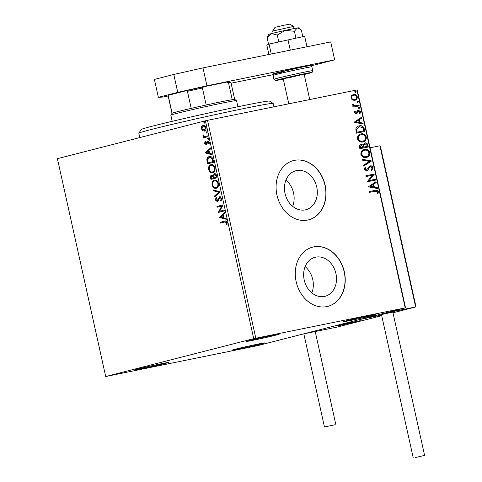 <?xml version="1.0" encoding="UTF-8"?>
<svg xmlns="http://www.w3.org/2000/svg" width="482" height="482" viewBox="0 0 482 482"><rect width="100%" height="100%" fill="white"/><g stroke="black" fill="none" stroke-linecap="round" stroke-linejoin="round"><path stroke-width="0.72" d="M349.631 320.651A16.816 0.404 167.5 0 0 366.965 316.837A16.816 0.404 167.5 0 0 375.737 314.523A16.816 0.404 167.5 0 0 369.013 315.692A16.816 0.404 167.5 0 0 352.029 319.415A16.816 0.404 167.5 0 0 342.907 321.801A16.816 0.404 167.5 0 0 349.631 320.651M253.237 340.238A16.816 0.404 167.5 0 0 270.577 336.43A16.816 0.404 167.5 0 0 279.343 334.11A16.816 0.404 167.5 0 0 272.619 335.279A16.816 0.404 167.5 0 0 255.635 339.009A16.816 0.404 167.5 0 0 246.513 341.389A16.816 0.404 167.5 0 0 253.237 340.238M142.226 368.64A16.816 0.404 167.5 0 0 159.566 364.826A16.816 0.404 167.5 0 0 168.332 362.512A16.816 0.404 167.5 0 0 161.609 363.681A16.816 0.404 167.5 0 0 144.624 367.404A16.816 0.404 167.5 0 0 135.502 369.79A16.816 0.404 167.5 0 0 142.226 368.64M238.62 349.046A16.816 0.404 167.5 0 0 255.954 345.239A16.816 0.404 167.5 0 0 264.726 342.919A16.816 0.404 167.5 0 0 258.003 344.088A16.816 0.404 167.5 0 0 241.018 347.817A16.816 0.404 167.5 0 0 231.896 350.197A16.816 0.404 167.5 0 0 238.62 349.046M296.538 170.604A20.117 16.171 75.7 0 0 295.906 170.749A20.117 16.171 75.7 0 0 285.127 193.86A20.117 16.171 75.7 0 0 305.245 209.881A20.117 16.171 75.7 0 0 305.877 209.736A20.117 16.171 75.7 0 0 316.656 186.63A20.117 16.171 75.7 0 0 296.538 170.604M315.722 257.153A20.117 16.171 75.7 0 0 315.089 257.298A20.117 16.171 75.7 0 0 304.311 280.41A20.117 16.171 75.7 0 0 324.434 296.43A20.117 16.171 75.7 0 0 325.067 296.285A20.117 16.171 75.7 0 0 335.846 273.173A20.117 16.171 75.7 0 0 315.722 257.153M313.637 246.905A30.577 24.582 75.7 0 0 312.673 247.121A30.577 24.582 75.7 0 0 296.291 282.241A30.577 24.582 75.7 0 0 326.868 306.594A30.577 24.582 75.7 0 0 327.832 306.371A30.577 24.582 75.7 0 0 344.214 271.252A30.577 24.582 75.7 0 0 313.637 246.905M327.742 306.395A30.577 24.582 75.7 0 0 344.028 271.239A30.577 24.582 75.7 0 0 313.463 246.947A30.577 24.582 75.7 0 0 312.589 247.145M294.448 160.355A30.577 24.582 75.7 0 0 293.49 160.572A30.577 24.582 75.7 0 0 277.108 195.692A30.577 24.582 75.7 0 0 307.685 220.045A30.577 24.582 75.7 0 0 308.643 219.822A30.577 24.582 75.7 0 0 325.025 184.702A30.577 24.582 75.7 0 0 294.448 160.355M308.558 219.846A30.577 24.582 75.7 0 0 324.838 184.69A30.577 24.582 75.7 0 0 294.273 160.398A30.577 24.582 75.7 0 0 293.399 160.596M203.308 125.169L203.097 125.212C204.374 124.862 205.362 125.645 206.073 127.561C206.248 129.616 205.687 130.797 204.404 131.104L202.633 130.73L201.41 128.754L201.669 126.398L203.223 125.181M208.013 136.689L203.506 137.84L203.326 137.039L203.988 136.87L202.94 135.659L202.958 135.014L204.748 136.545L207.832 135.888L208.013 136.689M207.76 141.003L209.357 142.383L209.116 144.19L208.598 143.835L208.827 142.612L207.881 141.816L206.82 144.22L206.182 144.66L204.663 143.431L204.958 141.714L205.453 142.088L205.205 143.238L205.983 143.859L207.043 141.461L207.73 141.009M209.58 156.542L209.254 156.608C211.008 156.035 212.303 157.114 213.146 159.843L213.683 162.265L207.513 163.844L206.838 159.723C207.158 157.849 207.959 156.813 209.254 156.608L209.441 156.566M211.761 175.08L213.158 175.749L214.37 173.695C215.388 173.448 216.153 174.123 216.665 175.713L217.129 177.804L210.959 179.382L210.634 177.9C210.327 176.298 210.658 175.37 211.628 175.105L211.706 175.087M220.244 191.866L214.821 196.789L214.623 195.915L218.744 192.179L213.502 190.836L213.303 189.962L220.244 191.866M224.281 210.074L224.461 210.881L218.292 212.46L221.732 206.061L217.135 207.236L216.954 206.429L223.124 204.856L219.696 211.249L224.281 210.074M221.118 222.913L220.943 222.136L224.624 221.166C225.672 220.557 226.534 221.015 227.209 222.527L226.938 224.678L226.371 224.395L226.576 222.696L224.739 221.985L220.636 223.039L220.461 222.232L224.961 221.087M225.618 221.798L224.739 221.985M253.719 338.659L105.703 376.526L257.521 345.666L405.537 307.805L253.719 338.659L205.422 120.795L57.406 158.662L105.703 376.526M219.418 217.545L224.817 212.49L225.01 213.363L223.274 214.942L223.919 217.876L226.136 218.442L226.329 219.316L219.388 217.412M217.231 201.548L215.376 200.054L215.972 197.771L216.49 198.301L216.008 199.903L217.027 200.753L219.714 196.668L221.871 198.445L221.045 201.139L220.587 200.566L221.25 198.668L219.882 197.475L218.075 200.898L217.165 201.566M221.328 200.801L221.069 200.47L221.732 198.572L220.413 197.367L219.882 197.475M216.207 188.227C214.46 188.733 213.08 187.691 212.062 185.094C211.827 182.232 212.604 180.599 214.4 180.202C216.147 179.696 217.527 180.756 218.527 183.377C218.744 186.197 217.972 187.817 216.207 188.227L216.038 188.263M212.767 172.695C211.02 173.201 209.634 172.158 208.616 169.562C208.381 166.7 209.164 165.067 210.953 164.663C212.701 164.163 214.08 165.224 215.086 167.838C215.303 170.664 214.526 172.279 212.767 172.695L212.592 172.731M205.109 152.999L210.507 147.938L210.7 148.811L208.959 150.39L209.61 153.324L211.827 153.897L212.02 154.77L205.079 152.866M208.14 139.346L207.477 138.81L207.844 138.009L208.507 138.545L208.14 139.346M206.778 133.183L206.115 132.646L206.477 131.845L207.14 132.387L206.778 133.183M204.549 123.139L203.886 122.603L204.254 121.801L204.916 122.344L204.549 123.139M352.396 99.997L350.89 98.039L351.426 95.671L353.445 94.442C355.192 94.068 356.463 94.834 357.27 96.743C357.349 98.804 356.505 99.997 354.752 100.334L352.396 99.997M353.222 94.496L353.095 94.532C354.836 94.159 356.114 94.924 356.921 96.834L357.27 96.743M359.186 105.871L353.023 107.125L352.842 106.323L353.752 106.136L352.426 104.943L352.499 104.293L354.788 105.793L359.006 105.07L359.186 105.871M354.143 112.716L354.68 110.987L355.312 111.348L354.891 112.511L355.891 113.119L357.505 110.685L358.403 110.227L360.56 111.565L360.09 113.384L359.415 113.041L359.819 111.806L358.614 111.029L356.993 113.463L356.102 113.915L354.143 112.716M358.614 111.029L357.716 111.426L357.27 112.408L357.62 112.324M364.314 129.025L364.856 131.447L356.421 133.165L355.824 129.037C356.397 127.146 357.56 126.085 359.319 125.856C361.729 125.242 363.392 126.296 364.314 129.025L363.964 129.116L364.5 131.52M358.976 125.935L358.963 125.947C361.373 125.332 363.042 126.386 363.964 129.116M368.296 146.986L359.861 148.697L359.536 147.221C359.247 145.618 359.765 144.672 361.09 144.389L363.103 145.004L364.892 142.919C366.29 142.642 367.272 143.305 367.832 144.895L368.296 146.986M371.417 161.048L363.723 166.109L363.53 165.236L369.363 161.392L362.404 160.151L362.211 159.277L371.387 160.91L363.693 165.983M375.454 179.256L375.629 180.063L367.194 181.774L372.327 175.273L366.037 176.551L365.862 175.749L374.297 174.038L369.176 180.533L375.454 179.256L375.098 179.346L375.273 180.135M375.153 191.215L369.543 192.354L369.363 191.553L375.062 190.396C376.52 189.763 377.647 190.197 378.436 191.703L377.9 193.872L377.165 193.601L377.575 191.89L375.153 191.215M405.211 307.823L356.915 89.959L207.507 120.325L255.803 338.189M368.326 186.865L375.99 181.672L376.183 182.545L373.719 184.166L374.363 187.1L377.31 187.625L377.502 188.498L368.326 186.865M373.098 167.628L371.779 170.351L371.206 169.785L372.249 167.863L370.495 166.694L369.724 167.121L367.796 170.17L366.603 170.839L364.223 169.375L365.199 167.067L365.862 167.591L365.091 169.206L366.392 170.044L370.327 165.886C371.598 165.639 372.52 166.224 373.098 167.628L371.423 170.441M366.254 157.475C363.862 158.024 362.078 157.005 360.904 154.415C360.813 151.547 361.988 149.89 364.434 149.45C366.832 148.908 368.603 149.944 369.76 152.553C369.833 155.385 368.664 157.024 366.254 157.475L366.561 157.403M364.115 149.528L364.079 149.541C366.477 148.998 368.254 150.035 369.405 152.643L369.76 152.553M362.813 141.943C360.422 142.491 358.638 141.467 357.463 138.882C357.367 136.014 358.542 134.358 360.988 133.918C363.386 133.375 365.163 134.406 366.314 137.021C366.386 139.852 365.223 141.491 362.813 141.943L363.121 141.871M360.669 133.99L360.638 134.008C363.036 133.466 364.808 134.496 365.965 137.111L366.314 137.021M354.017 122.32L361.675 117.12L361.874 117.994L359.403 119.62L360.054 122.555L363 123.079L363.193 123.952L354.017 122.32M359.15 108.534L358.301 108.01L358.855 107.197L359.705 107.727L359.15 108.534M357.789 102.377L356.933 101.853L357.487 101.039L358.343 101.563L357.789 102.377M355.559 92.333L354.71 91.809L355.264 90.996L356.114 91.52L355.559 92.333M356.915 89.959L357.24 89.941L405.537 307.805M205.422 120.795L207.507 120.325M311.836 292.869A20.117 16.171 75.7 0 0 305.13 266.648M292.652 206.32A20.117 16.171 75.7 0 0 285.94 180.099M369.369 191.571L374.707 190.486C376.165 189.854 377.292 190.288 378.087 191.794L378.436 191.703M378.087 191.794L377.551 193.963M375.665 181.883L375.827 182.636L376.183 182.545M375.827 182.636L373.719 184.166M373.363 184.257L374.014 187.191L374.363 187.1M374.014 187.191L377.31 187.625M376.954 187.715L377.111 188.432M372.929 184.684L369.989 186.48L373.423 186.932L372.929 184.684L370.345 186.389L373.423 186.932M369.989 186.48L370.345 186.389M365.862 175.767L374.297 174.038M373.942 174.129L374.333 174.219M373.984 174.309L369.176 180.533M368.826 180.623L375.098 179.346M369.724 167.121L370.495 166.694M369.375 167.212L367.796 170.17M367.441 170.26L366.254 170.929M365.001 167.278L365.862 167.591M365.507 167.682L364.735 169.296L365.091 169.206M364.735 169.296L366.392 170.044M369.977 165.977C371.242 165.73 372.17 166.314 372.749 167.718M362.247 159.44L371.387 160.91M369.405 152.643C369.477 155.475 368.314 157.114 365.904 157.566M364.259 150.342C362.319 150.697 361.373 152.017 361.41 154.294C362.362 156.385 363.796 157.204 365.724 156.764L366.133 156.662M364.217 150.354L364.609 150.251C362.675 150.607 361.723 151.926 361.765 154.204C362.711 156.295 364.151 157.114 366.073 156.674L365.983 156.704M361.41 154.294L361.765 154.204M365.724 156.764L366.073 156.674C368.001 156.319 368.941 155.017 368.899 152.758C367.977 150.643 366.543 149.806 364.609 150.251M360.741 144.48L363.103 145.004M364.543 143.009C365.934 142.732 366.916 143.395 367.483 144.986L367.832 144.895M367.483 144.986L367.941 147.058M363.494 145.377L363.765 147.082L367.254 146.359L367.049 145.437L365.073 143.72L363.494 145.377L363.844 145.287L364.121 146.992L367.254 146.359M363.253 147.173L360.199 147.811L360.012 146.974L361.283 145.19L360.367 146.89L360.548 147.721L363.253 147.173L361.283 145.19M360.012 146.974L360.367 146.89M360.199 147.811L360.548 147.721M363.765 147.082L364.121 146.992M365.073 143.72L363.844 145.287M365.965 137.111C366.037 139.943 364.868 141.581 362.458 142.033M360.813 134.809C358.879 135.165 357.927 136.478 357.963 138.762C358.915 140.846 360.355 141.672 362.277 141.232L362.693 141.124M360.771 134.815L361.169 134.719C359.229 135.074 358.277 136.388 358.319 138.671C359.271 140.756 360.705 141.581 362.633 141.142L362.536 141.166M357.963 138.762L358.319 138.671M362.277 141.232L362.633 141.142C364.555 140.786 365.501 139.479 365.452 137.219C364.531 135.105 363.103 134.273 361.169 134.719M359.054 126.772L356.361 129.387L356.752 132.273L363.814 130.821L362.928 127.85L359.494 126.664L356.716 129.297L357.108 132.182L363.814 130.821M356.752 132.273L357.108 132.182M356.361 129.387L356.716 129.297M361.349 117.337L361.518 118.084L361.874 117.994M361.518 118.084L359.403 119.62M359.054 119.711L359.705 122.645L360.054 122.555M359.705 122.645L363 123.079M362.645 123.169L362.801 123.88M358.614 120.139L355.68 121.928L359.114 122.386L358.614 120.139L356.035 121.838L359.114 122.386M355.68 121.928L356.035 121.838M354.535 111.197L355.312 111.348M354.963 111.438L354.541 112.601L354.891 112.511M354.541 112.601L355.891 113.119M358.048 110.318L360.56 111.565M360.205 111.655L359.735 113.475M357.27 112.408L356.644 113.553L356.993 113.463M356.644 113.553L355.752 114.005M358.506 107.287L359.705 107.727M359.355 107.817L358.801 108.625M352.848 106.341L353.752 106.136M352.438 104.48L353.24 104.54M352.89 104.63L352.86 105.016L353.21 104.925M352.86 105.016L354.788 105.793M354.439 105.883L359.006 105.07M358.65 105.16L358.825 105.944M357.138 101.13L358.343 101.563M357.987 101.654L357.433 102.467M356.921 96.834C356.993 98.894 356.156 100.087 354.403 100.425M354.228 99.617L354.577 99.533C355.891 99.304 356.541 98.424 356.517 96.9C355.891 95.496 354.927 94.942 353.631 95.243L353.276 95.334C351.962 95.569 351.3 96.448 351.3 97.979C351.95 99.376 352.926 99.919 354.228 99.617L354.475 99.557M353.631 95.243C352.312 95.478 351.655 96.358 351.649 97.888C352.3 99.286 353.276 99.828 354.577 99.533L354.372 99.587M351.3 97.979L351.649 97.888M354.909 91.086L356.114 91.52M355.764 91.61L355.21 92.424M220.943 222.136L220.461 222.232M227.046 224.395L226.371 224.395M226.853 224.299L227.088 223.148L226.606 223.244M227.088 223.148L227.058 222.6L226.576 222.696M227.058 222.6L225.221 221.889M219.87 217.316L224.877 212.767M226.281 219.081L219.9 217.448M223.214 217.695L223.696 217.593L223.196 215.346L220.895 217.099L223.214 217.695L222.714 215.448M218.768 212.333L218.256 212.291M218.738 212.188L222.214 205.959L221.732 206.061M217.611 207.115L217.436 206.332L216.954 206.429M217.436 206.332L223.13 204.88M224.287 210.098L219.696 211.249M221.069 200.47L220.587 200.566M221.732 198.572L221.25 198.668M220.364 197.379L219.967 197.457M217.713 201.452L215.858 199.952L215.376 200.054M215.858 199.952L216.454 197.668M217.713 200.066L217.027 200.753M218.195 199.964L218.587 198.819L218.105 198.915M218.587 198.819L220.196 196.572M215.237 196.409L215.105 195.819L214.623 195.915M215.105 195.819L218.744 192.179M219.226 192.077L213.502 190.836M213.984 190.733L213.839 190.095M216.689 188.131C214.942 188.637 213.562 187.594 212.544 184.998L212.062 185.094M212.544 184.998C212.309 182.136 213.086 180.503 214.882 180.099M216.255 187.377L216.508 187.323C217.918 187.004 218.545 185.721 218.382 183.467C217.575 181.34 216.466 180.491 215.056 180.907L214.719 180.973M218.382 183.467L217.9 183.564C217.093 181.443 215.984 180.587 214.574 181.003L215.056 180.907M214.574 181.003C213.152 181.322 212.526 182.624 212.683 184.895C213.508 186.992 214.623 187.835 216.026 187.426C217.442 187.1 218.063 185.817 217.9 183.564M211.435 179.256L211.116 177.804C210.809 176.201 211.14 175.267 212.11 175.008M214.852 173.598L213.64 175.653L213.158 175.749M214.026 177.75L216.798 177.063L216.593 176.147L215.026 174.406L214.544 174.502L213.725 176.044L214.026 177.75L216.316 177.159L216.111 176.243L214.544 174.502M213.779 177.4L213.297 177.497L211.815 175.906L211.23 177.581L211.411 178.412L213.875 177.81L212.297 175.81L211.899 175.888M211.815 175.906L212.297 175.81M213.875 177.81L213.393 177.906L213.297 177.497M211.411 178.412L213.393 177.906M216.593 176.147L216.111 176.243M216.798 177.063L216.316 177.159M213.249 172.592C211.502 173.104 210.116 172.062 209.098 169.465L208.616 169.562M209.098 169.465C208.863 166.603 209.646 164.971 211.435 164.567M212.815 171.845L213.068 171.791C214.478 171.472 215.105 170.182 214.942 167.929C214.135 165.808 213.026 164.952 211.61 165.368L211.279 165.44M214.942 167.929L214.46 168.031C213.653 165.904 212.544 165.055 211.128 165.471L211.61 165.368M211.128 165.471C209.712 165.79 209.08 167.091 209.242 169.363C210.068 171.459 211.182 172.297 212.586 171.887C213.996 171.568 214.623 170.285 214.46 168.031M207.995 163.723L207.32 159.62L206.838 159.723M207.32 159.62C207.64 157.753 208.441 156.716 209.736 156.511M207.971 162.88L213.357 161.53L212.532 158.554L210.068 157.283L209.429 157.415L207.513 159.994L207.971 162.88L212.875 161.627L212.05 158.656L209.429 157.415M213.357 161.53L212.875 161.627M212.532 158.554L212.05 158.656M205.561 152.764L210.568 148.221M211.966 154.535L205.591 152.902M208.905 153.143L209.387 153.047L208.887 150.8L206.585 152.553L208.905 153.143L208.405 150.896M206.664 144.558L205.145 143.335L204.663 143.431M205.145 143.335L205.44 141.618M206.35 143.564L205.983 143.859M206.832 143.467L207.525 141.365L207.043 141.461M207.525 141.365L208.164 140.925M209.272 143.871L208.598 143.835M209.08 143.738L209.309 142.515L208.827 142.612M209.309 142.515L207.881 141.816M208.622 139.25L207.477 138.81M207.959 138.708L208.326 137.906M203.982 137.719L203.808 136.942L203.326 137.039M204.47 136.774L203.422 135.562L202.94 135.659M203.422 135.562L203.44 134.912M205.573 136.448L207.838 135.912M207.26 133.086L206.115 132.646M206.597 132.55L206.959 131.749M204.886 131.008L202.633 130.73M203.115 130.634L201.892 128.658L201.41 128.754M201.892 128.658L202.151 126.302L201.669 126.398M202.151 126.302L203.579 125.115M204.561 130.23L206.001 127.61L203.766 125.916L203.308 126.007M203.284 126.013L201.964 128.616L204.229 130.297L205.519 127.706L203.284 126.013L203.778 125.91M206.001 127.61L205.519 127.706M205.031 123.043L203.886 122.603M204.368 122.506L204.736 121.705M138.84 133.177L141.166 129.537A65.745 1.567 -12.5 0 1 176.816 120.223A65.745 1.567 -12.5 0 1 243.223 105.654A65.745 1.567 -12.5 0 1 269.492 101.087L273.137 103.407A68.799 1.645 167.5 0 0 245.645 108.191A68.799 1.645 167.5 0 0 176.153 123.434A68.799 1.645 167.5 0 0 138.84 133.177A68.799 1.645 167.5 0 0 138.828 133.225L139.798 137.581M273.921 106.829L273.167 103.437A68.799 1.645 167.5 0 0 273.137 103.407M341.352 325.109L336.46 325.953L342.967 324.241L360.337 320.657L341.352 325.109M392.981 312.788L393.451 312.631M381.72 315.668L337.075 327.091L303.335 333.948L359.723 319.524L381.587 315.077L359.723 319.524L382.63 313.662L415.647 306.956L379.918 145.793L370.068 147.793M393.463 312.667L415.647 306.956L415.641 306.046L415.647 306.956L392.975 312.752M272.649 31.053L274.975 27.408L284.031 25.221L289.893 24.1L293.538 26.42L272.649 31.053L273.119 33.192M359.096 321.072L351.095 322.416L336.46 325.953L359.096 321.072M380.31 146.679L379.918 145.793L380.31 146.679M415.574 457.496L424.594 455.388L415.574 457.496M424.594 455.388L392.836 312.131L384.582 313.836L381.491 314.65L413.249 457.9M334.725 424.811L324.47 426.998L334.725 424.811M300.015 28.944L298.545 27.817A15.291 0.368 -12.5 0 0 297.28 27.956L294.406 31.282L285.23 30.402A15.291 0.368 -12.5 0 0 271.577 33.577A15.291 0.368 -12.5 0 0 268.703 34.433L267.1 37.632L271.577 33.577L277.271 35.029L285.23 30.402A15.291 0.368 -12.5 0 1 292.435 28.878A15.291 0.368 -12.5 0 1 297.28 27.956L300.081 28.992L301.37 30.131L302.817 36.656M277.271 35.029L278.777 41.814M294.406 31.282L295.912 38.06M267.1 37.632L268.576 44.29M268.908 54.484L266.823 45.079L269.046 44.073L304.66 36.277L306.986 46.748M287.965 39.675L290.285 50.14M269.046 44.073L271.252 54.008M202.982 67.884L206.947 85.79L177.744 92.375L158.361 97.334L154.391 79.428L173.779 74.469L202.982 67.884L330.7 41.928L334.671 59.834L311.191 65.835M158.361 97.334L162.898 97.063L168.489 95.924M273.113 74.662L231.095 83.199M206.947 85.79L334.671 59.834M177.744 92.375L173.779 74.469M287.513 78.072L304.13 74.18L283.235 78.813L288.778 103.811M170.851 115.144L172.014 113.324A32.107 0.765 -12.5 0 1 172.134 113.24A32.107 0.765 -12.5 0 1 191.191 108.366A32.107 0.765 -12.5 0 1 206.175 104.986A32.107 0.765 -12.5 0 1 221.853 101.66A32.107 0.765 -12.5 0 1 232.246 99.69A32.107 0.765 -12.5 0 1 234.686 99.431L236.505 100.587A33.638 0.801 167.5 0 0 223.064 102.925A33.638 0.801 167.5 0 0 189.095 110.384A33.638 0.801 167.5 0 0 170.851 115.144A33.638 0.801 167.5 0 0 170.845 115.168L172.207 121.307M237.885 106.751L236.523 100.605A33.638 0.801 167.5 0 0 236.505 100.587M232.246 99.69L228.474 82.675L226.805 82.079A31.191 0.747 -12.5 0 1 229.818 81.723L230.914 82.416A32.107 0.765 167.5 0 0 228.474 82.675M191.191 108.366L187.42 91.351L186.154 90.73A31.191 0.747 -12.5 0 1 203.675 86.778L226.805 82.079M203.675 86.778L202.404 87.977A32.107 0.765 167.5 0 0 187.42 91.351M206.175 104.986L202.404 87.977M169.236 95.056L168.363 96.225A32.107 0.765 167.5 0 0 168.242 96.31L168.935 95.219A31.191 0.747 -12.5 0 1 169.236 95.056L186.154 90.73M172.134 113.24L168.363 96.225M168.242 96.31A32.107 0.765 167.5 0 0 168.236 96.334L172.002 113.336M234.698 99.437L230.926 82.434A32.107 0.765 167.5 0 0 230.914 82.416M374.707 190.486L375.062 190.396M368.32 168.814L368.676 168.724M363.675 146.679L364.031 146.588M356.638 131.749L356.987 131.658M356.584 105.582L356.933 105.492M211.116 177.804L210.634 177.9M207.646 162.169L207.164 162.265M213.165 160.663L212.683 160.765M207.115 142.545L206.633 142.642M206.802 136.177L206.32 136.273M304.805 72.071A19.876 0.476 -12.5 0 1 312.758 70.697L312.342 72.125L311.571 72.589L304.208 74.523A18.346 0.44 167.5 0 0 304.256 73.788A18.346 0.44 167.5 0 0 279.223 79.434A18.346 0.44 167.5 0 0 283.109 79.199A18.346 0.44 167.5 0 0 283.308 79.156L275.252 80.5L273.945 79.301A19.876 0.476 -12.5 0 1 284.525 76.524A19.876 0.476 -12.5 0 1 304.805 72.071M273.089 75.421C273.421 73.939 273.77 73.33 274.144 73.583L302.756 66.92L310.167 65.6C310.39 65.215 310.968 65.618 311.896 66.817A19.876 0.476 167.5 0 0 303.943 68.191A19.876 0.476 167.5 0 0 283.663 72.643A19.876 0.476 167.5 0 0 273.089 75.421L273.945 79.301M281.59 72.336A18.346 0.44 -12.5 0 1 277.698 72.571A18.346 0.44 -12.5 0 1 302.732 66.926M359.217 126.724L358.867 126.814M358.578 111.035L358.228 111.125M293.544 26.426L294.02 28.559M304.13 74.18L309.751 99.545M415.93 306.528L380.364 146.094M335.815 424.485L315.21 331.532M324.47 426.998L303.823 333.851M312.758 70.697L311.896 66.817"/></g></svg>
